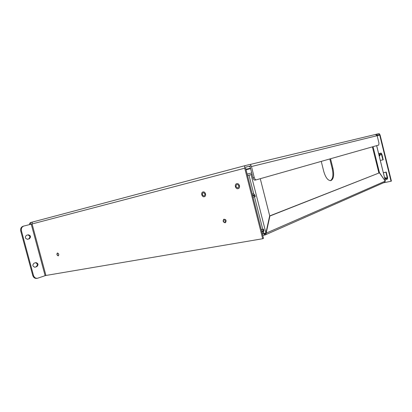 <?xml version="1.0" encoding="UTF-8"?>
<svg xmlns="http://www.w3.org/2000/svg" width="412" height="412" viewBox="0 0 412 412"><rect width="100%" height="100%" fill="white"/><g stroke="black" fill="none" stroke-linecap="round" stroke-linejoin="round"><path stroke-width="0.62" d="M254.786 204.105L255.038 205.094M259.2 221.435L259.478 222.537M261.301 229.695L262.923 229.402L263.268 230.751L263.098 231.503L261.893 232.018M262.202 233.228L263.407 232.708L263.901 230.483L263.556 229.134L262.923 229.402M252.556 195.329L253.807 194.928L254.626 196.797L255.275 196.586L254.93 195.231L253.535 193.707L252.247 194.119M261.265 229.546L263.556 229.134M253.02 197.157L254.626 196.797M381.126 153.073L378.649 153.671L381.126 153.073L381.842 154.155L383.217 159.748L382.933 159.846L381.316 153.882L379.849 154.356L380.024 155.726L379.73 155.824L379.648 153.547L378.674 153.779M383.325 172.71L386.245 172.072L387.615 177.654L387.486 179.045L386.029 179.673L385.112 177.721L384.587 177.83M381.11 153.079L379.648 153.547M386.245 172.072L385.962 172.185L387.29 178.242L385.853 178.859L385.395 177.598L385.112 177.721M385.962 172.185L383.34 172.762M380.312 160.453L382.933 159.846M379.205 155.947L379.73 155.824M384.571 177.773L385.395 177.598M204.264 196.73C201.916 197.415 200.567 192.569 202.936 191.961C205.274 191.106 206.793 196.009 204.403 196.694L204.264 196.73M238.069 188.67C235.525 189.412 234.104 184.396 236.663 183.695C239.192 182.732 240.845 187.81 238.265 188.614L238.069 188.67M250.779 165.32L251.459 166.541L377.145 135.682L378.963 143.082L378.757 145.055L256.331 179.817C255.435 179.874 254.745 179.117 254.261 177.557L252.968 177.876L250.172 166.881L248.987 166.366L250.918 165.861L250.527 164.321L245.408 165.547C244.677 165.887 244.45 166.767 244.733 168.194L262.691 238.733L263.51 238.368L245.593 167.983L245.82 167.102L250.918 165.861M377.171 135.126L379.411 134.585L379.72 135.048L391.05 181.244L391.4 181.084L380.085 134.961L379.158 133.56L376.918 134.096L376.934 135.188M375.425 134.492L376.918 134.096M377.145 135.682L375.42 134.487M375.265 134.528L250.537 164.367L375.265 134.528M252.968 177.876C253.452 179.436 254.142 180.188 255.038 180.132L256.305 179.823M33.073 221.893L245.392 165.552L33.058 221.898C32.213 222.228 31.884 222.913 32.074 223.963L45.948 275.463L262.691 238.733M45.948 275.463L45.114 275.685L31.235 224.18L23.845 226.039C21.81 226.821 21.017 228.454 21.46 230.936L33.454 275.334C34.186 277.446 35.514 278.43 37.441 278.285L45.114 275.685M58.241 255.852C56.851 255.208 56.568 254.261 57.386 253.009C58.828 253.535 59.143 254.477 58.329 255.826L58.241 255.852M225.101 222.753C223.047 222.15 222.624 220.971 223.829 219.21C226.075 219.421 226.621 220.559 225.457 222.624L225.101 222.753M237.873 187.903C235.782 187.259 235.453 186.106 236.89 184.452C239.042 184.973 239.413 186.111 238.002 187.867L237.873 187.903M204.074 195.999C202.132 195.35 201.823 194.243 203.152 192.687C205.13 193.249 205.47 194.34 204.167 195.973L204.074 195.999M391.05 181.244L383.428 182.825M251.459 166.541L254.261 177.557M29.334 238.785L27.558 239.269C25.014 238.486 24.669 237.152 26.533 235.262L28.289 234.788C30.828 235.556 31.173 236.885 29.334 238.785L27.336 239.305M36.843 266.616L34.948 267.218C32.548 266.404 32.254 265.06 34.072 263.186L35.947 262.604C38.342 263.402 38.64 264.736 36.843 266.616L34.613 267.244M23.808 226.044L23.149 226.219C21.115 227.002 20.322 228.634 20.76 231.111L32.749 275.458C33.48 277.564 34.804 278.548 36.73 278.404L37.441 278.285M27.769 234.928C30.169 235.855 30.457 237.194 28.634 238.95M35.566 262.712C37.693 263.773 37.883 265.117 36.138 266.749M31.235 224.18L244.733 168.194M29.638 224.581C29.556 223.489 29.958 222.789 30.838 222.47L31.508 222.289M30.334 224.406C30.246 223.314 30.648 222.604 31.533 222.284L32.934 221.934M31.533 222.284L30.838 222.47M264.535 234.016L264.998 234.989L263.876 233.717L264.406 233.486L264.247 233.831L264.628 234.006L265.256 233.429L266.152 233.46L265.755 234.665L265.132 234.953L264.875 233.944L265.143 233.831M269.623 216.063L269.912 216.006L266.152 233.166L265.256 233.429M247.519 175.564L252.082 174.384M251.711 172.942L247.148 174.101L251.711 172.937M269.649 215.94L379.406 172.839L269.912 216.006M384.556 182.336L385.261 181.12L379.406 172.839M385.261 181.12L266.152 233.166L266.152 233.46M252.082 174.394L247.524 175.569M262.418 234.073L264.349 233.594M260.276 178.7L269.685 215.775L265.92 232.94L265.024 233.202M263.587 232.584L263.876 233.717L265.781 233.094M376.63 145.657L385.318 180.811M385.122 180.925L379.431 172.607L373.051 146.677M378.896 172.952L372.386 146.863M378.757 172.757L379.431 172.607M250.712 174.714L252.077 174.364L250.702 174.75M329.806 158.955L332.221 168.642C333.524 174.935 332.932 178.942 330.439 180.667M330.542 158.744L332.963 168.467C334.323 175.177 333.607 179.23 330.821 180.621C327.937 180.667 325.583 177.593 323.75 171.402L321.252 161.386M57.572 253.133C58.792 253.694 59.045 254.534 58.329 255.641C57.052 255.177 56.774 254.348 57.495 253.153L57.572 253.133M225.889 221.893C224.916 221.296 224.612 220.451 224.978 219.369M224.262 219.287C226.064 219.802 226.446 220.842 225.405 222.408C223.397 222.233 222.918 221.229 223.968 219.39L224.262 219.287M261.821 231.729L263.098 231.503M261.646 231.044L263.268 230.751M254.281 195.442L252.674 195.803M379.771 154.67L381.558 154.248M387.332 177.773L385.534 178.154M378.983 155.036L379.509 154.912M385.333 178.628L384.808 178.741M385.642 178.592L387.29 178.242M379.411 134.585L376.954 135.224M250.496 168.153L245.938 169.342M379.72 135.048L377.15 135.718M250.609 168.596L246.046 169.78M33.454 275.334L32.749 275.458M20.76 231.111L21.46 230.936M34.752 267.244L35.144 267.167M248.987 175.203L253.694 193.697M254.492 196.828L262.748 229.278M265.92 232.94L251.099 174.657M332.963 168.467L332.221 168.642M256.331 179.817L255.038 180.132M23.149 226.219L23.845 226.039M385.344 180.919L376.676 145.647M264.813 235.036L262.753 235.391M264.442 233.372L263.901 233.697M265.755 234.665L384.906 182.171"/></g></svg>
